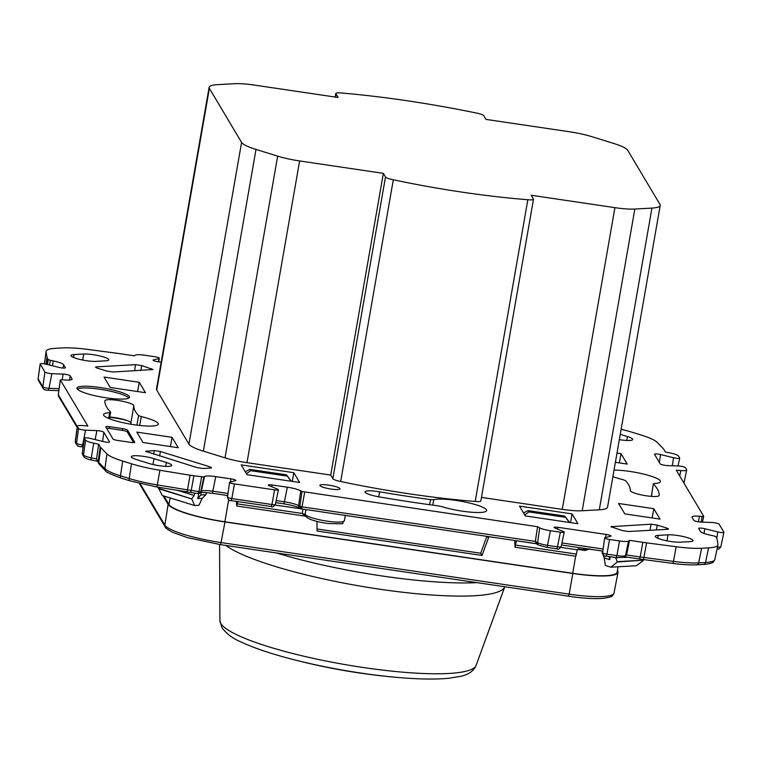 <?xml version="1.0" encoding="UTF-8"?>
<svg xmlns="http://www.w3.org/2000/svg" width="762" height="762" viewBox="0 0 762 762"><rect width="100%" height="100%" fill="white"/><g stroke="black" fill="none" stroke-linecap="round" stroke-linejoin="round"><path stroke-width="1.14" d="M483.784 115.662A9.087 1.572 9.9 0 0 476.136 112.986A215.541 37.233 9.9 0 0 341.471 93.002A9.192 1.591 9.9 0 0 335.813 93.488A9.192 1.591 9.9 0 0 336.013 93.907L338.147 97.488L254.413 85.087A30.251 5.229 9.9 0 0 234.496 83.706L217.408 84.658A39.138 6.763 9.9 0 0 209.131 87.306A39.138 6.763 9.9 0 0 209.379 88.354L241.583 142.408A39.138 6.763 9.9 0 0 256.003 149.428L277.663 156.134A30.251 5.229 9.9 0 0 299.628 160.944L383.353 173.355L385.496 176.946A9.392 1.619 9.9 0 0 393.316 179.775A198.291 34.252 9.9 0 0 527.847 199.72A9.163 1.581 9.9 0 0 533.495 199.234A9.163 1.581 9.9 0 0 533.438 198.996A9.163 1.581 9.9 0 0 533.324 198.844L531.181 195.253L614.915 207.655A30.251 5.229 9.9 0 0 634.832 209.045L651.929 208.083A39.138 6.763 9.9 0 0 660.206 205.435A39.138 6.763 9.9 0 0 659.959 204.387L627.745 150.343A39.138 6.763 9.9 0 0 613.334 143.323L591.674 136.617A30.251 5.229 9.9 0 0 569.709 131.797L485.975 119.396L483.841 115.805A9.087 1.572 9.9 0 0 483.784 115.662M93.135 354.673A14.211 2.457 -170.1 0 1 108.785 359.864A14.211 2.457 -170.1 0 1 105.775 360.826L96.012 361.369A14.211 2.457 -170.1 0 1 80.21 359.502A14.211 2.457 -170.1 0 1 71.009 355.521A14.211 2.457 -170.1 0 1 74.019 354.568L83.782 354.016A14.211 2.457 -170.1 0 1 93.135 354.673M677.399 535.467A14.211 2.457 -170.1 0 1 693.039 540.658A14.211 2.457 -170.1 0 1 690.029 541.62L680.266 542.163A14.211 2.457 -170.1 0 1 664.474 540.296A14.211 2.457 -170.1 0 1 655.272 536.315A14.211 2.457 -170.1 0 1 658.273 535.362L668.036 534.81A14.211 2.457 -170.1 0 1 677.399 535.467M143.666 456.39A14.211 2.457 -170.1 0 1 153.991 458.657L166.364 462.486A14.211 2.457 -170.1 0 1 171.688 465.411A14.211 2.457 -170.1 0 1 163.611 466.23A14.211 2.457 -170.1 0 1 149 463.458L136.627 459.629A14.211 2.457 -170.1 0 1 131.302 456.695A14.211 2.457 -170.1 0 1 143.666 456.39M377.79 491.538A14.659 2.534 -170.1 0 1 379.619 491.823A251.87 43.51 -170.1 0 0 411.08 496.843A251.87 43.51 -170.1 0 0 430.625 499.605L433.826 499.672A27.813 4.801 -170.1 0 1 464.791 501.968A27.813 4.801 -170.1 0 1 486.623 510.55A27.813 4.801 -170.1 0 1 470.659 512.159A27.813 4.801 -170.1 0 1 441.855 506.635L438.188 505.854A281.188 48.568 -170.1 0 1 379.343 496.919A14.659 2.534 -170.1 0 1 365.036 491.852A14.659 2.534 -170.1 0 1 377.79 491.538M614.029 470.097A27.813 4.801 -170.1 0 1 642.29 473.783A27.813 4.801 -170.1 0 1 660.33 480.86A27.813 4.801 -170.1 0 1 660.511 481.574A27.813 4.801 -170.1 0 1 654.31 483.499L653.405 483.994A281.188 48.568 -170.1 0 1 659.14 495.433A14.659 2.534 -170.1 0 1 659.14 495.481A14.659 2.534 -170.1 0 1 644.423 495.491A14.659 2.534 -170.1 0 1 630.25 490.499A251.87 43.51 -170.1 0 0 625.459 480.612L622.811 479.593A27.813 4.801 -170.1 0 1 612.877 476.688M158.163 423.396A27.813 4.801 -170.1 0 1 158.344 424.11A27.813 4.801 -170.1 0 1 132.226 424.444A27.813 4.801 -170.1 0 1 103.727 415.328A27.813 4.801 -170.1 0 1 103.556 414.557A27.813 4.801 -170.1 0 1 109.747 412.69L110.642 412.185A281.188 48.568 -170.1 0 1 104.908 400.755A14.659 2.534 -170.1 0 1 104.918 400.698A14.659 2.534 -170.1 0 1 117.662 400.383A14.659 2.534 -170.1 0 1 133.798 405.689A251.87 43.51 -170.1 0 0 138.598 415.566L141.246 416.585A27.813 4.801 -170.1 0 1 158.163 423.396M108.633 418.414L109.747 412.69M109.842 417.033A14.811 2.562 -170.1 0 1 114.643 417.595A14.811 2.562 -170.1 0 1 130.95 422.958L133.798 405.689M621.144 429.301A44.425 7.677 -170.1 0 1 632.584 432.397L641.347 435.112A44.425 7.677 -170.1 0 1 657.092 442.303L663.226 448.599A44.425 7.677 -170.1 0 1 663.845 449.37L665.407 451.99A175.908 30.385 -170.1 0 1 670.312 452.999A10.658 1.838 -170.1 0 1 678.485 455.99L679.666 457.962A4.439 0.772 -170.1 0 1 679.694 458.086A4.439 0.772 -170.1 0 1 673.589 457.743L660.587 454.552A4.439 0.772 9.9 0 0 654.482 454.2A4.439 0.772 9.9 0 0 654.51 454.323L660.187 463.858A4.439 0.772 9.9 0 0 667.15 465.563L678.494 465.982A4.439 0.772 -170.1 0 1 685.457 467.687L686.638 469.659A10.658 1.838 -170.1 0 1 686.705 469.964A10.658 1.838 -170.1 0 1 680.78 470.573A175.908 30.385 -170.1 0 1 676.246 470.183L703.697 516.245L702.173 516.465A179.461 31.004 9.9 0 0 699.478 516.236A13.325 2.305 9.9 0 0 691.991 516.988A13.325 2.305 9.9 0 0 692.067 517.36L693.868 520.37A4.439 0.772 9.9 0 0 700.83 522.084L712.175 522.494A4.439 0.772 -170.1 0 1 719.138 524.208L723.871 532.143A4.439 0.772 -170.1 0 1 723.9 532.267A4.439 0.772 -170.1 0 1 717.794 531.924L704.793 528.733A4.439 0.772 9.9 0 0 698.687 528.39A4.439 0.772 9.9 0 0 698.716 528.514L700.507 531.514A13.325 2.305 9.9 0 0 710.832 535.276A179.461 31.004 9.9 0 0 713.737 535.867L715.842 536.629L716.747 538.153A44.425 7.677 -170.1 0 1 717.032 538.877L717.937 544.401A44.425 7.677 -170.1 0 1 717.928 544.916A44.425 7.677 -170.1 0 1 708.546 547.868L701.621 548.259A44.425 7.677 -170.1 0 1 676.151 546.745L646.595 542.839A44.425 7.677 -170.1 0 1 642.823 542.315L629.564 540.344A175.908 30.385 -170.1 0 1 628.555 541.049A10.658 1.838 -170.1 0 1 619.525 540.972L609.552 539.496A4.439 0.772 -170.1 0 1 604.666 537.877A4.439 0.772 -170.1 0 1 605.018 537.648L610.61 536.286A4.439 0.772 9.9 0 0 610.972 536.057A4.439 0.772 9.9 0 0 606.076 534.438L557.898 527.304A4.439 0.772 9.9 0 0 554.041 527.39A4.439 0.772 9.9 0 0 554.907 528.028L563.366 531.485A4.439 0.772 -170.1 0 1 564.232 532.124A4.439 0.772 -170.1 0 1 560.375 532.209L550.402 530.733A10.658 1.838 -170.1 0 1 539.715 527.885A175.908 30.385 -170.1 0 1 537.591 526.723L301.981 491.49A179.461 31.004 9.9 0 0 300.723 490.795A13.325 2.305 9.9 0 0 287.331 487.213L272.12 484.965A4.439 0.772 9.9 0 0 268.262 485.051A4.439 0.772 9.9 0 0 269.119 485.689L277.587 489.147A4.439 0.772 -170.1 0 1 278.454 489.785A4.439 0.772 -170.1 0 1 274.587 489.871L234.448 483.927A4.439 0.772 -170.1 0 1 229.553 482.308A4.439 0.772 -170.1 0 1 229.914 482.079L235.506 480.717A4.439 0.772 9.9 0 0 235.858 480.489A4.439 0.772 9.9 0 0 230.972 478.869L215.76 476.612A13.325 2.305 9.9 0 0 204.454 476.536A179.461 31.004 9.9 0 0 203.864 476.955L193.891 475.802A44.425 7.677 -170.1 0 1 190.081 475.212L159.906 470.268A44.425 7.677 -170.1 0 1 131.474 463.791L122.701 461.077A44.425 7.677 -170.1 0 1 106.956 453.885L100.822 447.589A44.425 7.677 -170.1 0 1 100.213 446.818L98.65 444.189A175.908 30.385 -170.1 0 1 93.745 443.179A10.658 1.838 -170.1 0 1 85.563 440.198L84.382 438.217A4.439 0.772 -170.1 0 1 84.353 438.102A4.439 0.772 -170.1 0 1 90.468 438.445L103.47 441.636A4.439 0.772 9.9 0 0 109.576 441.97A4.439 0.772 9.9 0 0 109.547 441.855L103.87 432.33A4.439 0.772 9.9 0 0 96.898 430.616L85.554 430.206A4.439 0.772 -170.1 0 1 78.591 428.492L77.419 426.52A10.658 1.838 -170.1 0 1 77.343 426.244A10.658 1.838 -170.1 0 1 83.268 425.615A175.908 30.385 -170.1 0 1 87.811 426.006L60.36 379.943L61.884 379.714A179.461 31.004 9.9 0 0 64.57 379.952A13.325 2.305 9.9 0 0 72.066 379.162A13.325 2.305 9.9 0 0 71.98 378.819L70.19 375.809A4.439 0.772 9.9 0 0 63.217 374.104L51.873 373.685A4.439 0.772 -170.1 0 1 44.91 371.98L40.176 364.036A4.439 0.772 -170.1 0 1 40.148 363.922A4.439 0.772 -170.1 0 1 46.253 364.255L59.255 367.455A4.439 0.772 9.9 0 0 65.37 367.789A4.439 0.772 9.9 0 0 65.341 367.675L63.541 364.665A13.325 2.305 9.9 0 0 53.226 360.912A179.461 31.004 9.9 0 0 50.321 360.312L48.206 359.55L47.301 358.035A44.425 7.677 -170.1 0 1 47.025 357.302L46.111 351.787A44.425 7.677 -170.1 0 1 46.111 351.368A44.425 7.677 -170.1 0 1 55.502 348.32L62.427 347.929A44.425 7.677 -170.1 0 1 87.897 349.434L117.462 353.339A44.425 7.677 -170.1 0 1 121.225 353.873L134.493 355.835A175.908 30.385 -170.1 0 1 135.493 355.13A10.658 1.838 -170.1 0 1 144.523 355.206L154.495 356.683A4.439 0.772 -170.1 0 1 159.382 358.311A4.439 0.772 -170.1 0 1 159.029 358.531L153.438 359.902A4.439 0.772 9.9 0 0 153.086 360.121A4.439 0.772 9.9 0 0 157.972 361.75L161.163 362.217M519.465 506.111L572.091 513.912L577.939 523.723L525.313 515.931L519.465 506.111M624.783 513.883L618.582 503.482L653.815 508.702L660.025 519.112L624.783 513.883M619.344 462.905L621.02 453.666L617.001 453.076M621.02 453.666L627.221 464.077L615.382 462.324M241.192 464.887L293.827 472.688L299.676 482.498L247.04 474.697L241.192 464.887M172.069 437.331L178.27 447.732L143.027 442.512L136.827 432.111L172.069 437.331L170.383 446.57M139.265 382.295L145.475 392.706L110.233 387.487L104.032 377.076L139.265 382.295L137.589 391.535M106.871 371.094L113.014 372.008L153.086 369.513L141.694 365.579L135.55 364.665L96.412 366.865L95.479 367.179L97.136 368.084L106.871 371.094M196.882 467.573L203.016 468.487L210.703 468.049L211.636 467.763L209.979 466.839L160.382 451.495L154.238 450.58L145.618 451.323L196.882 467.573M657.177 525.094L651.034 524.18L610.962 526.694L622.354 530.609L628.498 531.514L667.636 529.314L668.569 529.028L666.912 528.104L657.177 525.094L656.387 529.952M328.774 485.127A10.22 1.762 9.9 0 0 319.888 485.346A10.22 1.762 9.9 0 0 331.137 489.08A10.22 1.762 9.9 0 0 340.023 488.861A10.22 1.762 9.9 0 0 328.774 485.127M100.155 387.515A26.651 4.601 9.9 0 0 76.972 388.096A26.651 4.601 9.9 0 0 106.299 397.84A26.651 4.601 9.9 0 0 129.483 397.259A26.651 4.601 9.9 0 0 100.155 387.515M134.712 442.189L127.54 430.149A4.439 0.772 9.9 0 0 122.682 428.644L109.633 426.71A4.439 0.772 9.9 0 0 105.775 426.806A4.439 0.772 9.9 0 0 105.804 426.93L112.976 438.96A4.439 0.772 9.9 0 0 117.834 440.465L130.874 442.398A4.439 0.772 9.9 0 0 134.741 442.303A4.439 0.772 9.9 0 0 134.712 442.189L134.674 442.408M109.509 418.776L110.642 412.185M651.348 496.367L653.31 483.822L651.462 496.376M620.268 434.34L627.421 436.55A14.211 2.457 -170.1 0 1 632.746 439.483A14.211 2.457 -170.1 0 1 619.344 439.636M481.479 497.405L562.27 509.378A30.251 5.229 9.9 0 0 582.197 510.759L599.284 509.807A39.138 6.763 9.9 0 0 607.562 507.159L660.206 205.435M209.131 87.306L156.486 389.03A39.138 6.763 9.9 0 0 156.734 390.077L188.947 444.122A39.138 6.763 9.9 0 0 203.359 451.142L225.019 457.848A30.251 5.229 9.9 0 0 246.983 462.667L330.718 475.069L332.851 478.66A9.392 1.619 9.9 0 0 340.671 481.489A198.291 34.252 9.9 0 0 475.202 501.444A9.163 1.581 9.9 0 0 480.86 500.958L533.495 199.234M133.636 442.608L127.235 431.873A4.439 0.772 9.9 0 0 122.377 430.368L109.337 428.435A4.439 0.772 9.9 0 0 106.575 428.225M128.854 398.04A26.651 4.601 9.9 0 0 99.851 389.239A26.651 4.601 9.9 0 0 77.305 389.039M652.139 517.941L653.815 508.702M617.534 557.822L615.81 557.593M627.783 557.251L624.116 557.451M615.763 557.927L617.344 562.004L643.404 560.175L617.391 561.642M643.404 560.175L643.138 559.489M617.344 562.004L610.867 567.185L636.394 565.747L643.328 560.546M602.628 553.555L604.228 557.936L605.371 565.48L610.867 567.185M610.191 556.755L609.781 559.66L609.038 556.584M609.781 559.66L604.228 557.936M602.19 553.422L602.485 551.069M305.21 515.674L305.124 514.379A19.993 3.458 9.9 0 0 326.993 521.141A19.993 3.458 9.9 0 0 328.736 521.389A19.993 3.458 9.9 0 0 344.386 520.713C339.538 523.989 350.482 524.066 327.851 523.484C314.782 521.608 307.238 518.998 305.21 515.664L305.61 516.093M237.82 501.596L236.725 505.997L305.476 516.179L302.209 513.474L305.124 514.379L305.962 509.568M303.895 509.264L275.149 505.044M194.672 493.081L194.148 495.462L177.86 490.423M159.515 487.413L158.848 488.766L191.776 498.958L158.896 488.394M191.853 498.596L194.148 495.462M158.848 488.766L162.277 495.51L194.624 505.52L191.776 498.958M194.624 505.52L198.968 505.273L202.13 498.367L205.921 494.709L206.407 492.623M201.254 492.623L200.739 495.005L197.739 498.615L198.853 493.547M205.921 494.709L200.739 495.005M202.13 498.367L197.739 498.615M109.804 417.233A28.527 4.924 -170.1 0 1 126.454 420.3M141.246 416.585L139.713 425.463M138.598 415.566L136.931 425.129M130.978 424.243A251.717 43.482 -170.1 0 1 130.95 422.958M236.725 505.997L236.391 501.377M292.275 481.403L293.827 472.688M570.538 522.627L572.091 513.912M516.474 540.753L514.998 547.221L514.769 540.506M575.805 556.184L577.32 549.812L578.187 548.878L584.587 549.983M516.446 540.791L536.172 543.716M560.937 547.383L577.32 549.812M589.436 549.135L586.083 550.05L585.426 549.288A4.439 3.6 -66.7 0 0 587.15 548.792M433.826 499.672L432.673 505.111M430.625 499.605L429.539 504.682M300.723 490.795L298.628 505.587A179.994 31.09 -170.1 0 1 299.885 506.273L301.676 508.892L300.904 508.673L301.657 508.93L302.047 506.854L535.343 541.42L537.591 526.723M301.981 491.49L299.885 506.273L302.047 506.854L304.676 492.214M628.555 541.049L625.478 555.688A2.667 2.581 57.4 0 1 624.364 557.308L626.545 554.936L640.185 556.955L642.823 542.315M629.564 540.344L626.545 554.936A175.374 30.299 9.9 0 1 625.478 555.688A10.135 1.753 9.9 0 1 616.896 555.622L619.525 540.972M535.953 543.582L538.724 545.125A2.667 2.324 118.2 0 1 537.61 542.668A10.135 1.753 9.9 0 0 547.764 545.382L557.736 546.859A3.915 0.676 9.9 0 0 561.137 546.773C559.337 549.078 557.974 549.783 557.051 548.888L560.375 532.209M536.524 543.687L535.343 541.42A175.374 30.299 9.9 0 0 537.61 542.668L539.715 527.885M58.322 394.659L58.645 396.43L58.293 394.706L60.341 379.876M100.822 447.589L98.765 462.401A2.667 2.553 135.7 0 0 99.441 464.506L96.545 458.934L98.155 461.639L100.213 446.818M98.65 444.189L96.545 458.934A175.374 30.299 9.9 0 1 91.278 457.857A2.667 0.486 101.8 0 0 91.316 460.019A2.667 0.486 101.8 0 0 91.411 459.991M193.891 475.802L191.252 490.442L198.958 491.585L197.987 493.576L190.51 492.423M198.11 493.557L199.825 493.109L200.777 491.595A179.994 31.09 -170.1 0 1 201.368 491.176A13.859 2.391 -170.1 0 1 213.131 491.252L228.019 493.462M201.587 476.945L198.958 491.585L200.777 491.595L203.864 476.955M527.847 199.72L475.202 501.444M393.316 179.775L340.671 481.489M385.496 176.946L332.851 478.66M383.353 173.355L330.718 475.069M336.013 93.907L335.451 97.098M488.928 536.677L482.051 555.45L480.727 553.231L486.861 536.372M480.727 553.231L317.021 528.98M316.982 521.427L317.021 531.009L482.051 555.45M569.243 522.437L564.699 516.045L528.161 510.626L528.923 511.912L524.704 514.902M564.699 516.045L569.757 522.608M523.513 512.912L528.161 510.626M163.935 496.024L168.974 504.482A51.083 8.82 9.9 0 0 224.876 521.779L572.71 573.31A51.083 8.82 9.9 0 0 617.144 572.195L618.039 566.785M159.153 487.994L158.725 487.289M290.97 481.213L286.436 474.821L249.888 469.402L250.65 470.687L287.198 476.098M250.65 470.687L246.431 473.678M528.923 511.912L565.461 517.322M245.24 471.688L249.888 469.402M286.436 474.821L291.484 481.384M157.848 487.147L159.02 489.109M162.963 495.719L168.107 504.358A51.978 8.982 9.9 0 0 224.971 521.951L572.814 573.481A51.978 8.982 9.9 0 0 618.011 572.386A51.978 8.982 9.9 0 0 617.687 570.957L617.42 570.509M400.726 677.704L400.726 677.704A123.082 21.26 -170.1 0 1 286.683 657.806L286.683 657.806A631.469 631.469 0 0 0 400.717 677.704C420.043 679.266 435.997 679.466 448.589 678.294L460.915 676.294C468.792 674.484 473.859 670.836 476.117 665.34A130.092 22.469 -170.1 0 1 351.749 665.712A130.092 22.469 -170.1 0 1 220.809 623.449A130.092 22.469 -170.1 0 1 219.923 620.649L219.58 544.535M152.991 464.525L153.991 458.657M378.752 496.814L379.619 491.823M109.633 426.71L109.337 428.435M122.682 428.644L122.377 430.368M127.54 430.149L127.235 431.873M611.81 527.304L611.896 526.38M666.912 528.104L666.588 529.371M651.034 524.18L650.034 530.304M306 516.379L304.629 515.931M237.42 503.873L302.209 513.474L302.962 509.159M209.979 466.839L209.655 468.106M146.466 451.942L146.561 451.009M154.238 450.58L153.648 454.2M159.639 456.047L160.382 451.495M96.326 367.798L96.412 366.865M135.55 364.665L134.55 370.789M140.903 370.437L141.694 365.579M151.428 368.589L151.105 369.865M515.693 545.097L576.567 554.117M582.787 548.154L585.426 549.288M165.706 466.373L166.364 462.486M657.749 538.229L658.273 535.362M666.941 540.829L668.036 534.81M626.764 440.436L627.421 436.55M73.495 357.435L74.019 354.568M82.687 360.035L83.782 354.016M158.353 361.807L159.029 358.531M153.438 359.902L153.324 360.445M672.294 465.753L673.589 457.743M660.587 454.552L659.321 462.401M680.78 470.573L679.733 476.04M703.659 516.379L702.45 522.141L703.707 516.322M701.097 522.094L702.173 516.465M699.478 516.236L698.411 521.827M716.785 538.21L717.794 531.924M717.48 547.011A3.915 0.676 9.9 0 0 720.804 546.926A3.915 0.676 9.9 0 0 720.785 546.811M704.793 528.733L704.031 533.448M701.621 548.259L698.64 562.87L705.564 562.48A43.891 7.582 9.9 0 0 714.832 559.565L713.213 562.061C713.194 563.128 704.926 564.642 703.669 564.413A2.667 2.105 -93.2 0 0 705.564 562.48L708.546 547.868M646.595 542.839L643.909 557.479L673.475 561.384A43.891 7.582 9.9 0 0 698.64 562.87A2.667 2.105 86.8 0 1 696.744 564.804C690.372 565.128 682.323 564.661 672.608 563.385A2.667 0.61 -82.5 0 0 673.475 561.384L676.151 546.745M672.503 563.337A2.667 0.61 -82.5 0 0 672.608 563.385L643.042 559.479A2.667 0.61 97.5 0 1 642.947 559.422M643.909 557.479A2.667 0.61 97.5 0 1 643.042 559.479L639.509 558.984L640.185 556.955A43.891 7.582 9.9 0 0 643.909 557.479M639.442 558.937L625.059 556.841M616.153 557.603L616.896 555.622L606.923 554.145L606.181 556.127M609.552 539.496L606.923 554.145A3.915 0.676 9.9 0 1 602.618 552.717C603.352 555.498 604.561 556.651 606.238 556.174L616.21 557.651L624.364 557.308M605.523 537.524L606.076 534.438M557.898 527.304L557.574 529.123M561.946 542.935L603.123 549.031M556.993 548.84L547.021 547.354M550.402 530.733L547.078 547.411L538.724 545.125M276.168 500.596L284.693 501.853A13.859 2.391 -170.1 0 1 298.628 505.587A2.667 2.334 118.5 0 0 299.742 508.035C296.675 506.482 291.436 505.101 284.007 503.892L287.331 487.213M272.12 484.965L271.796 486.785M230.419 481.955L230.972 478.869M215.76 476.612L212.388 493.233M204.454 476.536L201.368 491.176A2.667 2.581 56.2 0 1 200.301 492.766L197.987 493.576M159.906 470.268L157.315 484.918L187.49 489.861L190.081 475.212M187.49 489.861A43.891 7.582 9.9 0 0 191.252 490.442L190.576 492.471L186.995 491.919L187.49 489.861M122.701 461.077L120.453 475.802L129.226 478.517L131.474 463.791M130.416 480.917A2.667 1.562 -72.8 0 1 130.073 480.879A2.667 1.562 -72.8 0 1 129.226 478.517A43.891 7.582 9.9 0 0 157.315 484.918L156.801 486.928M98.489 463.296A2.667 2.6 -30.8 0 1 98.155 461.639A43.891 7.582 9.9 0 0 98.765 462.401L104.899 468.697L106.956 453.885M104.899 468.697A43.891 7.582 9.9 0 0 120.453 475.802A2.667 1.562 107.2 0 0 121.31 478.165C110.08 474.002 104.842 471.554 105.575 470.802A2.667 2.553 -44.3 0 1 104.899 468.697M93.745 443.179L91.278 457.857A10.135 1.753 9.9 0 1 83.506 455.019L85.563 440.198M103.87 432.33L102.603 441.427M95.136 439.588L96.898 430.616M85.554 430.206L82.667 444.827L83.429 444.846M77.419 426.52L75.362 441.341L76.533 443.313L78.591 428.492M78.705 446.199A2.667 2.6 -30.8 0 1 76.533 443.313A3.915 0.676 9.9 0 0 78.838 444.256A3.915 0.676 9.9 0 0 82.667 444.827A2.667 1.629 92.1 0 1 81.02 446.761A2.667 1.629 92.1 0 1 80.667 446.675M75.295 441.084A10.135 1.753 9.9 0 0 75.362 441.341A2.667 2.6 149.2 0 0 75.695 443.008L75.295 441.084L77.343 426.244M71.895 379.466L71.98 378.819M70.19 375.809L69.599 380.057M62.113 379.733L63.217 374.104M63.541 364.665L63.075 368.065M53.226 360.912L52.407 365.77M47.511 364.569L48.206 359.55M47.301 358.035L46.434 364.303M46.063 364.217L47.025 357.302M46.111 351.787L44.444 363.893M50.321 360.312L49.52 365.065M40.176 364.036L38.129 378.857A2.667 2.6 149.2 0 0 38.462 380.524L38.1 378.762A3.915 0.676 9.9 0 0 38.129 378.857L42.853 386.801L44.91 371.98M38.148 378.676A3.915 0.676 9.9 0 0 38.1 378.762L40.148 363.922M45.025 389.677A2.667 2.6 -30.8 0 1 43.186 388.458L43.186 388.458A2.667 2.6 -30.8 0 1 42.853 386.801A3.915 0.676 9.9 0 0 45.158 387.744A3.915 0.676 9.9 0 0 48.987 388.306A2.667 1.629 92.1 0 1 47.339 390.239A2.667 1.629 92.1 0 1 46.987 390.163M51.873 373.685L48.987 388.306L59.122 388.677M58.331 390.573A2.667 1.629 -87.9 0 0 58.684 390.649A2.667 1.629 -87.9 0 0 58.855 390.649L47.339 390.239C44.796 390.02 43.415 389.43 43.186 388.458L38.462 380.524M60.36 379.943L58.303 394.764L77.295 426.625M83.153 446.837L81.02 446.761C78.476 446.542 77.095 445.941 76.867 444.979L75.695 443.008M82.363 452.857A3.915 0.676 9.9 0 0 82.306 452.942A3.915 0.676 9.9 0 0 82.334 453.047A2.667 2.6 149.2 0 0 82.667 454.704L82.306 452.942L84.353 438.102M84.382 438.217L82.334 453.047L83.506 455.019A2.667 2.6 -30.8 0 0 83.839 456.676L82.667 454.704M186.976 491.871L156.82 486.975L130.073 480.879L121.31 478.165M271.215 506.501L231.134 500.596C229.448 501.082 228.238 499.929 227.505 497.148A3.915 0.676 9.9 0 0 231.81 498.567L231.067 500.548M234.448 483.927L231.81 498.567L271.958 504.52L274.587 489.871M271.272 506.549L271.958 504.52A3.915 0.676 9.9 0 0 275.358 504.434C273.548 506.74 272.186 507.444 271.272 506.549M283.95 503.834L275.73 502.663M651.929 208.083L599.284 509.807M634.832 209.045L582.197 510.759M614.915 207.655L562.27 509.378M299.628 160.944L246.983 462.667M277.663 156.134L225.019 457.848M256.003 149.428L203.359 451.142M241.583 142.408L188.947 444.122M209.379 88.354L156.734 390.077M487.394 536.448L488.328 538.02M572.71 573.31L575.672 556.212M224.876 521.779L228.686 499.777M168.974 504.482L170.174 497.957M572.814 573.481L569.147 594.15L221.313 542.611A51.597 8.915 -170.1 0 1 164.859 525.142L140.103 483.613M220.561 544.639L187.538 537.658L172.945 532.447C167.44 529.447 164.849 527.59 165.183 526.847A2.667 2.6 -30.8 0 1 164.859 525.142L168.107 504.358M568.395 596.17L220.628 544.687L224.971 521.951M614.029 593.055A51.597 8.915 -170.1 0 1 569.147 594.15L568.462 596.227C583.016 598.341 594.646 599.046 603.333 598.332C613.381 596.741 612.162 596.284 614.029 593.055L618.011 572.386M476.831 582.644A146.199 25.251 -170.1 0 1 276.596 552.983M476.117 665.34L504.787 586.788A144.856 25.022 -170.1 0 1 379.028 589.102A144.856 25.022 -170.1 0 1 225.885 545.468M345.31 515.398L344.386 520.713M226.676 495.395L227.59 496.548M514.998 547.221L575.862 556.241M589.759 548.84L585.197 550.488L577.72 549.373M158.639 361.845L159.382 358.311M678.028 465.963L679.694 458.086M683.933 483.079L686.705 469.964M717.052 549.078L719.147 548.888L720.804 546.926L723.9 532.267M714.832 559.565L717.928 544.916M703.669 564.413L696.744 564.804M602.618 552.717L604.666 537.877M602.837 551.126L561.518 545.001M561.137 546.773L564.232 532.124M536.086 543.658L301.657 508.93M44.377 363.884L46.111 351.368M77.172 427.52L58.645 396.44M98.088 461.401L91.316 460.019C87.278 459.2 84.792 458.086 83.839 456.676M105.575 470.802L99.441 464.506M227.724 495.548L212.446 493.29C205.283 492.442 201.197 492.3 200.187 492.833M227.505 497.148L229.553 482.308M275.358 504.434L278.454 489.785M300.904 508.673L299.742 508.035M335.813 93.488L335.194 97.05M165.183 526.847L139.303 483.413M219.923 620.649L221.999 627.764C226.676 633.984 233.191 638.804 241.554 642.214C252.994 647.548 268.034 652.748 286.683 657.806"/></g></svg>
